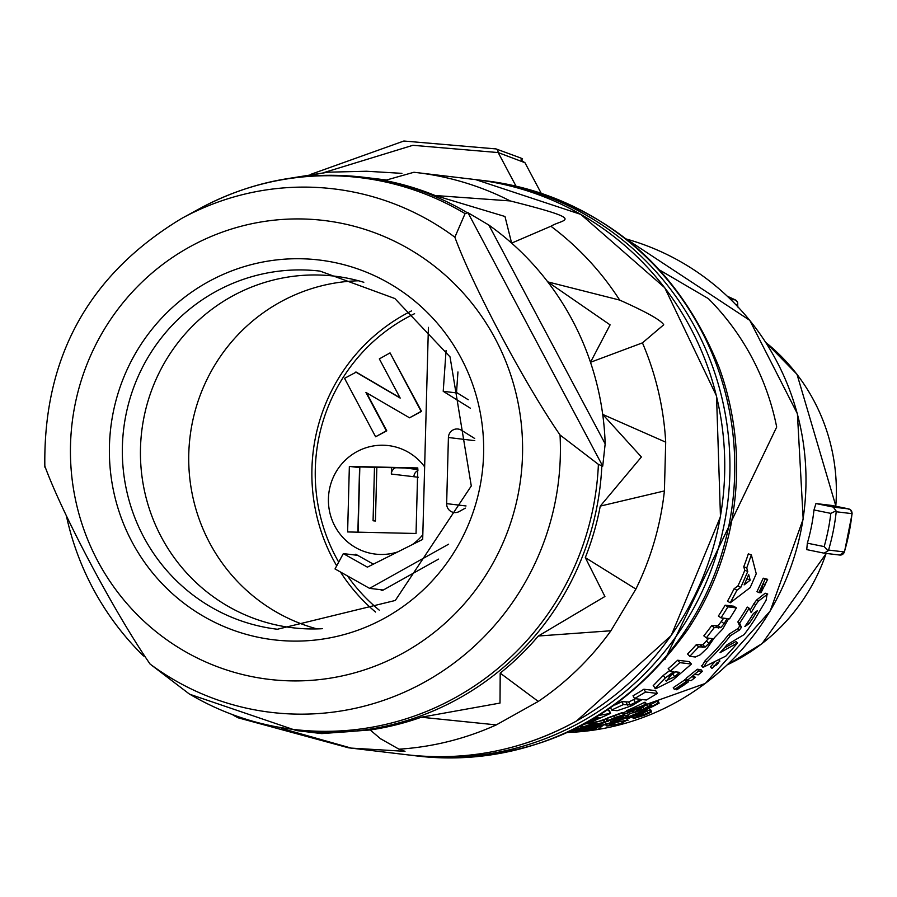 <?xml version="1.0" encoding="UTF-8"?>
<svg xmlns="http://www.w3.org/2000/svg" width="897" height="897" viewBox="0 0 897 897"><rect width="100%" height="100%" fill="white"/><g stroke="black" fill="none" stroke-linecap="round" stroke-linejoin="round"><path stroke-width="1.35" d="M575.145 728.846L585.831 728.14A253.548 248.009 96.8 0 1 581.278 728.981L574.069 729.373M585.707 727.501L585.831 728.14M580.045 726.368L582.882 726.178M587.4 726.032L599.891 723.7L600.867 724.238L596.886 725.516L591.56 726.514L587.4 726.032L588.331 726.525M599.891 723.7L600.777 723.868M584.014 727.433L590.596 724.765L604.152 722.511L597.649 725.606L584.014 727.433L583.061 727.119L582.646 724.967M604.152 722.511L605.127 722.87L604.556 720.773L603.58 720.403L604.152 722.511M584.16 724.204L603.58 720.403M628.102 712.823L627.317 712.723A253.548 248.009 -83.2 0 0 645.492 704.223L646.457 704.347L637.621 711.029L643.822 708.832L650.213 705.311A253.548 248.009 -83.2 0 0 650.426 705.199L651.39 705.322L644.315 709.056L633.607 712.812L642.633 706.174A253.548 248.009 96.8 0 1 628.102 712.823M633.607 712.812L633.237 710.603M646.457 704.347L645.492 702.396L644.539 702.284A251.362 245.879 -83.2 0 1 626.51 710.704L627.317 712.723M636.253 709.235L636.623 710.076M642.521 707.038L649.26 703.36A251.362 245.879 -83.2 0 0 649.473 703.248L650.437 703.371L651.39 705.322M649.473 703.248L650.426 705.199M649.26 703.36L650.213 705.311M646.827 704.818L647.757 706.78M644.539 702.284L645.492 704.223M586.75 730.08A253.548 248.009 -83.2 0 0 596.583 728.241L594.879 729.586L586.75 730.08M594.711 728.622L594.879 729.586M597.951 727.041A253.548 248.009 -83.2 0 0 602.201 726.032L598.299 729.216A253.548 248.009 96.8 0 1 593.085 730.192L575.526 731.044A253.548 248.009 -83.2 0 0 580.023 730.416L584.822 730.18A253.548 248.009 -83.2 0 0 596.976 727.904L597.839 726.48M602.066 725.449L602.201 726.032M596.74 726.727L596.976 727.904M584.665 729.183L584.822 730.18M610.442 724.384L619.704 721.625L622.798 721.536L623.785 722.119L619.872 723.644L614.602 724.866L610.442 724.384L611.384 724.933M607.112 726.054L613.582 722.892L626.992 720.123L620.623 723.733L607.112 726.054L606.148 725.718L605.643 723.587M626.117 718.037L627.978 720.504L627.306 718.441M626.319 718.06L627.115 718.25M570.604 731.021A253.548 248.009 -83.2 0 0 658.275 703.013L659.16 703.125A253.548 248.009 96.8 0 1 570.01 731.313M650.942 704.403A251.362 245.879 -83.2 0 0 657.277 701.084L658.174 701.196L659.16 703.125M657.277 701.084L658.275 703.013M604.914 722.107A251.362 245.879 -83.2 0 0 608.715 721.042M628.035 714.55A251.362 245.879 -83.2 0 0 633.215 712.498M627.967 718.553L627.194 718.463A253.548 248.009 -83.2 0 0 645.739 710.873L646.703 710.985L637.588 717.028L650.437 711.915A253.548 248.009 -83.2 0 0 650.661 711.814L651.626 711.926L644.394 715.29L633.506 718.598L642.801 712.633A253.548 248.009 96.8 0 1 627.967 718.553M633.506 718.598L633.271 716.568M626.936 717.735L627.194 718.463M636.321 715.358L636.623 716.142M643.104 713.059L649.585 709.919A251.362 245.879 -83.2 0 0 649.798 709.819L650.762 709.931L651.626 711.926M649.798 709.819L650.661 711.814M649.585 709.919L650.437 711.915M647.096 711.231L647.926 713.238M646.143 709.695L646.703 710.985M645.392 710.054L645.739 710.873M606.877 721.177L614.871 717.488L624.177 714.64A253.548 248.009 96.8 0 1 623.886 714.763L611.092 719.843L625.007 715.38L628.494 715.795A253.548 248.009 96.8 0 1 611.676 721.67L610.879 721.58A253.548 248.009 -83.2 0 0 623.785 717.196L621.98 716.983L606.877 721.177L605.968 718.957M611.563 719.181L610.992 719.517M610.599 720.639L610.879 721.58M623.763 713.541L627.743 713.754L628.494 715.795M624.256 713.339L625.007 715.38M613.503 718.374L613.817 719.372M606.271 719.091L607.347 718.037L622.451 712.487L623.415 712.61L624.177 714.64M622.451 712.487L623.213 714.528M607.762 710.009L609.366 710.334L610.521 713.384L593.724 720.941L586.459 722.948M615.163 704.896A251.362 245.879 -83.2 0 0 621.89 701.656L628.707 701.97L635.524 698.718M634.56 698.606L633.024 695.747A251.362 245.879 -83.2 0 0 643.889 689.232L655.673 690.634L657.355 693.426L646.345 700.019L642.14 699.514L632.071 705.625L617.147 710.716L611.608 710.054L623.292 704.605L630.12 704.907L635.323 702.553L640.593 699.324L634.56 698.606L645.571 692.013L657.355 693.426M730.259 602.806L727.489 601.181A251.362 245.879 -83.2 0 0 734.094 588.746L737.895 585.965A251.362 245.879 -83.2 0 0 744.79 570.268L743.748 566.781A251.362 245.879 -83.2 0 0 748.322 553.853L751.361 554.873L756.249 573.766L750.15 587.613L730.259 602.806L736.953 590.215L740.776 587.389L747.762 571.49L746.73 567.958L751.361 554.873M689.782 656.346L698.673 646.872L705.199 647.017L708.989 643.317L712.319 638.63L706.298 637.913L714.247 627.597L720.74 627.665L724.148 623.65L727.052 618.571L721.031 617.854L727.904 606.877L736.415 607.886L729.541 618.863L728.599 618.751L722.702 629.032L714.449 637.666L707.094 648.273L700.187 654.81L695.321 657.008L689.782 656.346L687.528 654.025A251.362 245.879 -83.2 0 0 696.307 644.663L702.822 644.831L708.798 638.204M706.298 637.913L703.831 635.827A251.362 245.879 -83.2 0 0 711.68 625.646L718.161 625.725L723.688 618.168M721.031 617.854L718.374 616.026A251.362 245.879 -83.2 0 0 725.157 605.183L733.679 606.204L736.415 607.886M654.967 688.403L665.249 678.009L673.759 671.64L670.205 671.214L679.825 662.648L691.452 664.038L672.29 680.509L655.718 688.75L653.195 685.667L663.309 675.407L669.689 670.575M670.205 671.214L668.164 668.702A251.362 245.879 -83.2 0 0 677.661 660.237L689.288 661.627L691.452 664.038M750.071 610.252A251.362 245.879 -83.2 0 0 753.94 603.625L756.53 600.082L765.186 593.209L767.742 594.027L758.402 601.136L755.79 604.701A253.548 248.009 96.8 0 1 751.148 612.595L749.107 608.2A253.548 248.009 96.8 0 1 739.621 623.146L741.404 627.362A253.548 248.009 96.8 0 1 739.509 629.997L730.494 635.637A253.548 248.009 96.8 0 1 706.601 662.255L703.73 667.032L725.808 656.122A253.548 248.009 -83.2 0 0 737.525 642.914L720.011 652.702A253.548 248.009 -83.2 0 0 727.041 644.786L744.106 634.605A253.548 248.009 -83.2 0 0 754.299 620.152L766.116 600.171L767.092 594.195L765.186 593.209M724.126 648.15L735.888 641.512L737.525 642.914M702.306 665.406L705.132 660.674A251.362 245.879 -83.2 0 0 728.824 634.291L737.794 628.696A251.362 245.879 -83.2 0 0 739.677 626.084L737.872 621.901A251.362 245.879 -83.2 0 0 747.279 607.09L749.107 608.2M758.884 592.592L756.978 591.616L763.235 578.184L767.653 579.339L760.925 592.827A253.548 248.009 -83.2 0 0 763.336 587.838L765.399 584.362L762.966 584.07L762.046 587.759A253.548 248.009 96.8 0 1 759.647 592.715L758.884 592.592L765.197 579.047L767.653 579.339M761.284 587.187A251.362 245.879 -83.2 0 0 761.418 586.907L763.459 583.454M710.547 666.819L714.786 661.728M674.432 689.513L673.255 687.685L685.162 679.646L686.44 681.395L678.67 686.687L688.38 681.911L676.798 689.827A253.548 248.009 -83.2 0 0 680.868 687.001L684.254 684.882L674.432 689.513L686.44 681.395M685.689 680.375L687.102 680.161L688.38 681.911M692.921 675.441L695.343 677.28L691.621 676.831L694.57 674.398L698.292 674.836A253.548 248.009 -83.2 0 0 702.385 671.337L698.685 670.9L687.427 680.206L691.105 680.655A253.548 248.009 -83.2 0 0 695.343 677.28M702.385 671.337L700.994 669.678L697.305 669.24L686.037 678.401L687.427 680.206M697.305 669.24L698.685 670.9M686.138 678.468L687.304 680.061M676.383 689.188L676.798 689.827M684.624 679.59L685.902 681.339M712.431 668.018L719.428 661.493L712.431 668.018M711.96 668.444L719.887 661.055L711.96 668.444M763.235 578.184L765.197 579.047M761.418 586.907L763.336 587.838M759.86 592.278L760.925 592.827M747.537 622.641L749.062 623.718L744.869 626.521A253.548 248.009 -83.2 0 0 753.379 613.582L757.393 610.666A253.548 248.009 96.8 0 1 749.062 623.718M701.342 665.563L702.766 667.189L703.73 667.032M737.872 621.901L739.621 623.146M739.677 626.084L741.404 627.362M737.794 628.696L739.509 629.997M728.824 634.291L730.494 635.637M715.907 664.789L715.638 665.036A253.548 248.009 -83.2 0 0 716.781 663.948L717.23 664.004A253.548 248.009 96.8 0 1 716.142 665.047L715.638 665.036M716.86 663.186L718.105 663.332L716.019 665.327L713.507 666.381A253.548 248.009 -83.2 0 0 714.337 665.596L715.526 664.946A253.548 248.009 -83.2 0 0 716.568 663.948L716.131 663.892A253.548 248.009 -83.2 0 0 716.86 663.186L716.737 663.04M716.019 665.327L715.01 665.552M717.365 662.535L718.105 663.332M591.336 720.213A254.647 249.086 -83.2 0 0 599.05 717.678L599.207 717.791M599.05 717.678L588.937 721.58M594.005 718.654L597.413 717.51L595.586 717.723M599.555 715.301L610.521 713.384M610.756 707.98L611.608 710.054M643.889 689.232L645.571 692.013M621.89 701.656L623.292 704.605M744.118 584.889A254.647 249.086 -83.2 0 0 748.67 574.517L750.172 580.191L744.118 584.889M746.618 579.35L747.246 578.857L750.172 580.191M747.246 578.857L747.089 578.262M743.748 566.781L746.73 567.958M744.79 570.268L747.762 571.49M737.895 585.965L740.776 587.389M734.094 588.746L736.953 590.215M696.307 644.663L698.673 646.872M725.157 605.183L727.904 606.877M718.161 625.725L720.74 627.665M711.68 625.646L714.247 627.597M702.822 644.831L705.199 647.017M665.787 680.296L666.381 681.103L671.113 675.116L675.273 671.819L679.545 672.335L674.757 676.708L665.798 680.857M669.084 676.809L675.452 671.842M677.661 660.237L679.825 662.648M660.248 270.389L708.428 298.667A251.362 245.879 96.8 0 1 776.69 427.05L664.879 659.676M323.548 172.695L412.889 145.303L498.171 152.568A6.559 3.633 -75.2 0 0 495.985 148.902A6.559 3.633 -75.2 0 0 495.267 148.846M516.022 186.139L498.171 152.568L524.823 162.649C511.727 154.385 541.463 165.575 495.974 148.913L403.852 141.02L310.194 174.556M474.67 438.465L461.439 430.235A8.746 8.555 -83.2 0 0 448.41 437.512L446.65 503.643A8.746 8.555 -83.2 0 0 459.275 511.503L465.319 508.128M828.032 550.87L828.559 550.063A212.017 207.386 -83.2 0 0 836.206 511.761L836.026 510.842L830.813 513.387A207.655 203.114 96.8 0 1 824.175 546.598L828.032 550.87L824.051 553.157L806.739 549.626L807.345 543.178A190.164 186.004 -83.2 0 0 813.983 509.956L830.813 513.387M824.175 546.598L807.345 543.178M833.268 507.074L815.956 503.553L831.743 505.437L848.607 508.913L833.268 507.074L836.026 510.842M813.983 509.956L815.956 503.553M844.492 551.947L844.346 551.947A4.373 4.272 96.8 0 1 839.727 555.041L844.492 551.947M846.959 508.532A4.373 0.908 -78.5 0 1 846.97 508.532A4.373 0.908 -78.5 0 1 846.992 508.543L850.569 509.821L852.139 513.667L844.492 551.969M428.396 327.349L422.689 539.4L367.4 567.151L343.316 553.617L335.018 568.945L369.575 588.365L448.623 544.187M446.078 350.413L443.219 391.316L470.364 408.202M383.311 590.002L369.575 588.365M357.645 555.333L343.316 553.617M443.219 391.316L457.38 392.998M395.543 467.752A6.997 6.84 96.8 0 0 391.327 474.042L391.496 467.662M417.924 470.533A6.997 6.84 -83.2 0 0 413.898 476.733L418.249 477.249M376.841 467.337L375.417 521.011A35.432 0.695 1.5 0 1 373.074 520.731L374.486 467.281M375.417 521.011L373.074 520.731M358.094 532.257L359.832 466.956M357.869 532.246L359.585 467.629L352.588 466.788L417.8 468.256M379.229 610.117A175.958 172.112 96.8 0 1 347.498 575.964M338.707 562.139A175.958 172.112 96.8 0 1 414.605 313.681M411.443 310.945A180.331 176.384 -83.2 0 0 336.7 565.839M340.479 572.017A180.331 176.384 -83.2 0 0 375.518 612.034M457.952 371.963L456.517 392.471L468.212 399.737M438.599 559.1L382.212 590.618L380.519 589.665M355.268 555.041L355.705 554.234L373.365 564.157M355.773 372.053L400.185 398.089L379.341 358.89L390.049 352.902L421.119 411.342L409.537 417.811L365.931 392.438L386.327 430.784L375.608 436.772L344.538 378.332L356.232 372.109L400.017 397.775M390.049 352.902L421.568 411.398L409.537 417.811M366.548 392.796L386.775 430.84L375.608 436.772M397.752 551.913A54.65 53.45 96.8 0 1 380.418 554.458A54.65 53.45 96.8 0 1 328.425 498.642A54.65 53.45 96.8 0 1 383.322 445.226A54.65 53.45 96.8 0 1 424.617 466.81M422.812 534.747A54.65 53.45 96.8 0 1 412.194 544.67M416.04 533.48L417.778 467.942L349.359 466.406L347.621 531.943L416.04 533.48M349.359 466.406L352.588 466.788M488.831 225.046L467.965 212.69L602.728 466.148L605.172 443.836L488.831 225.046A278.687 272.598 96.8 0 1 511.626 243.109L504.977 216.491L435.123 195.512L510.214 200.928C589.475 220.954 563.047 218.745 550.904 226.246L511.626 243.109A278.687 272.598 -83.2 0 1 547.742 281.871A278.687 272.598 96.8 0 1 590.495 362.287L610.095 324.871L547.742 281.871L619.692 300.091C646.277 311.943 660.954 320.173 663.724 324.781L642.443 342.867L590.495 362.287A278.687 272.598 -83.2 0 1 602.706 414.403A278.687 272.598 96.8 0 1 605.172 443.836M66.468 516.235A278.687 272.598 -83.2 0 0 74.743 546.161A278.687 272.598 96.8 0 0 117.507 626.588A278.687 272.598 -83.2 0 0 143.554 655.987M602.728 466.148L598.4 464.366L560.031 434.978C524.868 384.107 472.719 286.02 454.869 237.212L465.072 213.621L467.965 212.69M44.917 466.283C62.768 515.091 114.917 613.178 150.079 664.049L189.626 694.222L296.459 730.584A278.687 272.598 -83.2 0 0 601.831 466.048M296.459 730.584L321.765 733.6L370.192 729.967A278.687 272.598 -83.2 0 0 421.265 717.23L500.01 703.069L500.201 673.12A278.687 272.598 -83.2 0 0 538.323 636.018L604.914 596.494L585.304 557.609A278.687 272.598 -83.2 0 0 600.272 506.11L641.4 456.988L602.706 414.403L665.697 442.154L664.408 490.928L600.272 506.11M301.964 176.698L327.887 172.19L366.581 171.249L401.934 173.356M510.214 200.928A289.619 283.284 -83.2 0 0 417.116 172.639L413.909 172.269L384.791 180.499A278.687 272.598 -83.2 0 1 435.123 195.512M585.304 557.609L635.895 589.06L610.913 630.759L538.323 636.018M500.201 673.12L538.278 701.432L496.288 724.899L421.265 717.23M370.192 729.967L380.406 738.646L398.986 749.186L405.007 751.327L351.254 748.109L281.221 728.319M233.164 715.156L237.974 717.768L348.473 747.795A289.619 283.284 -83.2 0 0 351.254 748.109M322.494 628.685A177.045 173.177 96.8 0 1 292.691 627.765A177.045 173.177 96.8 0 1 187.899 574.349A177.045 173.177 96.8 0 1 158.982 373.107A177.045 173.177 96.8 0 1 334.648 276.164A177.045 173.177 96.8 0 1 363.823 282.286M358.587 280.783A177.045 173.177 -83.2 0 0 202.161 390.217A177.045 173.177 -83.2 0 0 236.18 580.112A177.045 173.177 -83.2 0 0 317.045 628.909M591.213 724.888L591.56 726.514M590.103 722.646L590.596 724.765M642.925 706.847L643.822 708.832M639.382 709.191L639.931 710.469M614.12 723.038L614.602 724.866M613.413 722.287L613.582 722.892M643.138 713.137L643.9 715.077M639.483 715.324L639.931 716.546M618.751 716.49L619.154 717.656M614.176 715.425L614.871 717.488M607.347 718.037L607.987 720.123M626.308 239.017A251.362 245.879 96.8 0 1 804.194 510.494A251.362 245.879 96.8 0 1 567.42 732.501L705.367 683.424L770.187 611.07L803.174 519.083L797.411 413.764L749.791 320.364L626.297 239.006M705.132 660.674L706.601 662.255M756.53 600.082L758.402 601.136M753.94 603.625L755.79 604.701M409.66 755.083A289.619 283.284 -83.2 0 0 412.25 755.397A289.619 283.284 -83.2 0 0 581.536 721.681A289.619 283.284 -83.2 0 0 724.978 412.362A289.619 283.284 -83.2 0 0 480.882 180.241A289.619 283.284 -83.2 0 0 478.292 179.949L485.714 180.824A289.619 283.284 96.8 0 1 729.81 412.945A289.619 283.284 96.8 0 1 586.38 722.253A289.619 283.284 96.8 0 1 417.083 755.98L409.637 755.083M592.794 719.753L592.995 720.437M608.671 710.02L609.837 713.07M633.854 699.649L635.323 702.553M628.707 701.97L630.12 704.907M626.106 702.16L627.508 705.109M721.547 621.767L724.148 623.65M715.929 626.151L718.497 628.102M706.578 641.176L708.989 643.317M700.557 645.178L702.923 647.376M672.784 674.129L674.757 676.708M663.309 675.407L665.249 678.009M417.083 755.98C530.766 765.04 621.072 722.814 687.999 629.29A288.094 281.804 -83.2 0 0 719.215 367.703C676.17 261.061 598.333 198.764 485.714 180.824M448.41 437.512L474.793 440.662M466.036 505.964L446.65 503.643M836.206 511.761L852.004 513.656A212.017 207.386 96.8 0 1 844.346 551.947L828.559 550.063M848.607 508.913A4.373 4.272 96.8 0 1 852.004 513.656M727.478 296.335A212.017 207.386 96.8 0 1 735.316 299.923L730.64 299.363M735.742 304.498L737.659 304.722L737.67 306.987M735.316 299.923A4.373 4.272 96.8 0 1 737.659 304.722M765.859 342.519A190.164 186.004 96.8 0 1 835.78 506.256M826.126 553.415A190.164 186.004 96.8 0 1 727.411 664.744M391.327 474.042L413.898 476.733M404.67 467.954L417.867 469.535M131.982 541.866A191.252 187.081 -83.2 0 0 385.654 617.562A191.252 187.081 -83.2 0 0 461.069 357.981A191.252 187.081 -83.2 0 0 207.386 282.275A191.252 187.081 -83.2 0 0 131.982 541.866M214.742 292.13A180.331 176.384 96.8 0 1 320.139 271.129L394.859 298.533L450.036 356.871L471.284 485.961L395.308 600.463L277.408 629.246A180.331 176.384 96.8 0 1 143.632 536.877A180.331 176.384 96.8 0 1 214.742 292.13M404.211 652.455A231.067 226.01 96.8 0 1 70.515 444.856A231.067 226.01 96.8 0 1 414.84 252.461A231.067 226.01 96.8 0 1 404.211 652.455M467.068 212.589A278.687 272.598 -83.2 0 0 362.489 177.124C304.991 170.71 250.689 181.216 199.594 208.653A277.891 271.825 96.8 0 1 465.072 213.621M454.869 237.212A263.606 257.854 -83.2 0 0 181.844 218.341L199.594 208.653M598.4 464.366A277.891 271.825 96.8 0 1 188.448 693.437M150.079 664.049A263.606 257.854 -83.2 0 0 425.335 681.686A263.606 257.854 -83.2 0 0 560.031 434.978M398.986 749.186A289.619 283.284 -83.2 0 0 496.288 724.899M538.278 701.432A289.619 283.284 -83.2 0 0 610.913 630.759M635.895 589.06A289.619 283.284 -83.2 0 0 664.408 490.928M665.697 442.154A289.619 283.284 -83.2 0 0 642.443 342.867M619.692 300.091A289.619 283.284 -83.2 0 0 550.904 226.246M475.69 179.624A289.619 283.284 96.8 0 1 690.544 327.977A289.619 283.284 96.8 0 1 576.356 721.065A289.619 283.284 96.8 0 1 407.059 754.781C466.877 761.463 523.355 750.217 576.491 721.042L671.225 635.513L720.47 516.694L716.535 396.003L664.722 287.702L580.841 214.405L475.69 179.624L417.094 172.639M633.282 712.655L632.463 710.637M633.181 718.463L632.463 716.4M711.848 668.388L710.435 666.763M719.887 661.055L718.396 659.497M541.183 193.236L524.913 162.637M839.738 555.041L824.388 553.214M831.766 505.437L846.97 508.532M735.394 299.946L737.513 302.087L737.827 306.684M727.456 296.313L735.428 299.957M765.791 342.419L797.007 374.296L835.926 506.289M826.26 553.438L762.08 643.609L727.321 664.823M181.844 218.341C88.747 274.404 43.078 357.331 44.85 467.146M381.18 739.218L380.406 738.646M327.887 172.19L291.043 178.077M407.059 754.781L348.473 747.795M385.833 179.916L362.489 177.124"/></g></svg>
